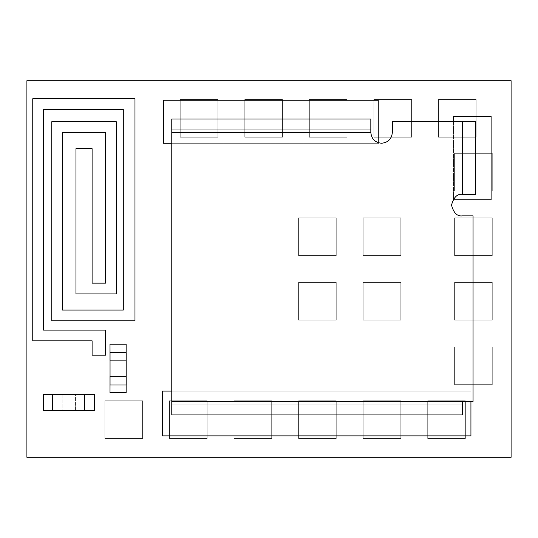 <?xml version="1.0" encoding="UTF-8"?>
<svg xmlns="http://www.w3.org/2000/svg" width="538" height="538" viewBox="0 0 538 538"><rect width="100%" height="100%" fill="white"/><g stroke="black" fill="none" stroke-linecap="round" stroke-linejoin="round"><path stroke-width="0.4" stroke-dasharray="2.69 2.02" d="M26.9 80.7L511.1 80.7L511.1 457.3L26.9 457.3L26.9 80.7L26.9 457.3L511.1 457.3L511.1 80.7L26.9 80.7M427.71 438.47L465.37 438.47L465.37 400.81L427.71 400.81L427.71 438.47L465.37 438.47L465.37 400.81L465.37 438.47L427.71 438.47L427.71 400.81L427.71 438.47L427.71 400.81L465.37 400.81L427.71 400.81L465.37 400.81L465.37 438.47L427.71 438.47M400.81 282.45L363.15 282.45L363.15 320.11L400.81 320.11L400.81 282.45L363.15 282.45L363.15 320.11L363.15 282.45L400.81 282.45L400.81 320.11L400.81 282.45L400.81 320.11L363.15 320.11L400.81 320.11L363.15 320.11L363.15 282.45L400.81 282.45M400.81 217.89L363.15 217.89L363.15 255.55L400.81 255.55L400.81 217.89L363.15 217.89L363.15 255.55L363.15 217.89L400.81 217.89L400.81 255.55L400.81 217.89L400.81 255.55L363.15 255.55L400.81 255.55L363.15 255.55L363.15 217.89L400.81 217.89M336.25 282.45L298.59 282.45L298.59 320.11L336.25 320.11L336.25 282.45L298.59 282.45L298.59 320.11L298.59 282.45L336.25 282.45L336.25 320.11L336.25 282.45L336.25 320.11L298.59 320.11L336.25 320.11L298.59 320.11L298.59 282.45L336.25 282.45M336.25 217.89L298.59 217.89L298.59 255.55L336.25 255.55L336.25 217.89L298.59 217.89L298.59 255.55L298.59 217.89L336.25 217.89L336.25 255.55L336.25 217.89L336.25 255.55L298.59 255.55L336.25 255.55L298.59 255.55L298.59 217.89L336.25 217.89M363.15 438.47L400.81 438.47L400.81 400.81L363.15 400.81L363.15 438.47L400.81 438.47L400.81 400.81L400.81 438.47L363.15 438.47L363.15 400.81L363.15 438.47L363.15 400.81L400.81 400.81L363.15 400.81L400.81 400.81L400.81 438.47L363.15 438.47M298.59 438.47L336.25 438.47L336.25 400.81L298.59 400.81L298.59 438.47L336.25 438.47L336.25 400.81L336.25 438.47L298.59 438.47L298.59 400.81L298.59 438.47L298.59 400.81L336.25 400.81L298.59 400.81L336.25 400.81L336.25 438.47L298.59 438.47M234.03 438.47L271.69 438.47L271.69 400.81L234.03 400.81L234.03 438.47L271.69 438.47L271.69 400.81L271.69 438.47L234.03 438.47L234.03 400.81L234.03 438.47L234.03 400.81L271.69 400.81L234.03 400.81L271.69 400.81L271.69 438.47L234.03 438.47M169.47 438.47L207.13 438.47L207.13 400.81L169.47 400.81L169.47 438.47L207.13 438.47L207.13 400.81L207.13 438.47L169.47 438.47L169.47 400.81L169.47 438.47L169.47 400.81L207.13 400.81L169.47 400.81L207.13 400.81L207.13 438.47L169.47 438.47M104.91 438.47L142.57 438.47L142.57 400.81L104.91 400.81L104.91 438.47L142.57 438.47L142.57 400.81L142.57 438.47L104.91 438.47L104.91 400.81L104.91 438.47L104.91 400.81L142.57 400.81L104.91 400.81L142.57 400.81L142.57 438.47L104.91 438.47M411.57 137.19L411.57 99.53L373.91 99.53L373.91 137.19L411.57 137.19L411.57 99.53L411.57 137.19L373.91 137.19L373.91 99.53L411.57 99.53L373.91 99.53L373.91 137.19L411.57 137.19L373.91 137.19L373.91 99.53L411.57 99.53L411.57 137.19M282.45 137.19L282.45 99.53L244.79 99.53L244.79 137.19L282.45 137.19L282.45 99.53L282.45 137.19L244.79 137.19L244.79 99.53L282.45 99.53L244.79 99.53L244.79 137.19L282.45 137.19L244.79 137.19L244.79 99.53L282.45 99.53L282.45 137.19M492.27 384.67L492.27 347.01L454.61 347.01L454.61 384.67L492.27 384.67L492.27 347.01L492.27 384.67L454.61 384.67L454.61 347.01L492.27 347.01L454.61 347.01L454.61 384.67L492.27 384.67L454.61 384.67L454.61 347.01L492.27 347.01L492.27 384.67M492.27 255.55L492.27 217.89L454.61 217.89L454.61 255.55L492.27 255.55L492.27 217.89L492.27 255.55L454.61 255.55L454.61 217.89L492.27 217.89L454.61 217.89L454.61 255.55L492.27 255.55L454.61 255.55L454.61 217.89L492.27 217.89L492.27 255.55M492.27 190.99L492.27 153.33L454.61 153.33L454.61 190.99L492.27 190.99L492.27 153.33L492.27 190.99L454.61 190.99L454.61 153.33L492.27 153.33L454.61 153.33L454.61 190.99L492.27 190.99L454.61 190.99L454.61 153.33L492.27 153.33L492.27 190.99M492.27 320.11L492.27 282.45L454.61 282.45L454.61 320.11L492.27 320.11L492.27 282.45L492.27 320.11L454.61 320.11L454.61 282.45L492.27 282.45L454.61 282.45L454.61 320.11L492.27 320.11L454.61 320.11L454.61 282.45L492.27 282.45L492.27 320.11M217.89 137.19L217.89 99.53L180.23 99.53L180.23 137.19L217.89 137.19L217.89 99.53L217.89 137.19L180.23 137.19L180.23 99.53L217.89 99.53L180.23 99.53L180.23 137.19L217.89 137.19L180.23 137.19L180.23 99.53L217.89 99.53L217.89 137.19M347.01 137.19L347.01 99.53L309.35 99.53L309.35 137.19L347.01 137.19L347.01 99.53L347.01 137.19L309.35 137.19L309.35 99.53L347.01 99.53L309.35 99.53L309.35 137.19L347.01 137.19L309.35 137.19L309.35 99.53L347.01 99.53L347.01 137.19M476.13 137.19L476.13 99.53L438.47 99.53L438.47 137.19L476.13 137.19L476.13 99.53L476.13 137.19L438.47 137.19L438.47 99.53L476.13 99.53L438.47 99.53L438.47 137.19L476.13 137.19L438.47 137.19L438.47 99.53L476.13 99.53L476.13 137.19M378.254 142.725L378.254 143.296L171.77 143.296L378.254 143.296L378.254 142.725L378.254 143.296L171.77 143.296M62.126 394.253L43.296 394.253L43.296 410.393L62.126 410.393L62.126 394.253L62.126 410.393L52.462 410.393L62.126 410.393L62.126 394.253L62.126 410.393L52.462 410.393M84.742 410.393L75.576 410.393L75.576 394.253L75.576 410.393L75.576 394.253L75.576 410.393L94.406 410.393L94.406 394.253L75.576 394.253M110.008 376.499L110.008 392.639L126.148 392.639L126.148 376.499L110.008 376.499L126.148 376.499L110.008 376.499L126.148 376.499L126.148 384.966M126.148 352.686L126.148 360.359L110.008 360.359L126.148 360.359L126.148 352.686L126.148 360.359L110.008 360.359L126.148 360.359L126.148 344.219L110.008 344.219L110.008 360.359M171.77 391.106L470.932 391.106L171.77 391.106L470.932 391.106L470.932 401.489M453.453 198.979L453.453 121.729M491.113 199.753L491.113 116.269L453.453 116.269L453.453 199.753L491.113 199.753M470.932 435.861L470.932 391.106L162.557 391.106L162.557 435.861L470.932 435.861M378.254 143.296L378.254 100.256L163.498 100.256L163.498 143.296L378.254 143.296M123.31 310.049L123.31 109.503L43.511 109.503L43.511 330.083L105.556 330.083L43.511 330.083L43.511 109.503L123.31 109.503L123.31 310.049L62.516 310.049L123.31 310.049M62.516 132.509L62.516 310.049L62.516 132.509L105.556 132.509L62.516 132.509M105.556 283.149L105.556 132.509L105.556 283.149L92.106 283.149L105.556 283.149M92.106 148.649L92.106 283.149L92.106 148.649L75.966 148.649L75.966 293.909L116.316 293.909L116.316 121.749L51.756 121.749L51.756 320.809L134.971 320.809L134.971 98.743L32.751 98.743L32.751 340.843L92.106 340.843L32.751 340.843M92.106 355.194L92.106 340.843L92.106 355.194L105.556 355.194L105.556 330.083M392.35 132.489C391.664 138.979 388.08 142.57 381.59 143.249C388.08 142.57 391.664 138.979 392.35 132.489L392.35 121.729L462.29 121.729L462.29 194.359C457.199 193.747 453.615 197.338 451.53 205.119C453.615 212.907 457.199 216.491 462.29 215.879L473.05 215.879L473.05 401.489L171.77 401.489L171.77 132.489L370.83 132.489C371.516 138.979 375.1 142.57 381.59 143.249C375.1 142.57 371.516 138.979 370.83 132.489L171.77 132.489L171.77 414.939L462.29 414.939L462.29 401.489L462.29 404.179L171.77 404.179L462.29 404.179L462.29 414.939L171.77 414.939L171.77 404.179L462.29 404.179L171.77 404.179L171.77 401.489L473.05 401.489L473.05 215.879L462.29 215.879C457.199 216.491 453.615 212.907 451.53 205.119C453.615 197.338 457.199 193.747 462.29 194.359L462.29 121.729L475.74 121.729L475.74 194.359L475.74 121.729L464.98 121.729L464.98 194.359L464.98 121.729L464.98 194.359L464.98 121.729L392.35 121.729L392.35 132.489M475.74 194.359L462.29 194.359L475.74 194.359M370.83 119.039L370.83 129.799L171.77 129.799L171.77 119.039L370.83 119.039L171.77 119.039L171.77 132.489L171.77 129.799L370.83 129.799L171.77 129.799L370.83 129.799L370.83 132.489L370.83 119.039M84.742 394.522L84.742 410.662L52.462 410.662L52.462 394.522L84.742 394.522L52.462 394.522L52.462 410.662L84.742 410.662L84.742 394.522M126.188 384.966L110.048 384.966L110.048 352.686L126.188 352.686L126.188 384.966L126.188 352.686L110.048 352.686L110.048 384.966L126.188 384.966"/><path stroke-width="0.81" d="M511.1 80.7L511.1 457.3L511.1 80.7L26.9 80.7L26.9 457.3L511.1 457.3L26.9 457.3L26.9 80.7L511.1 80.7M32.751 340.843L32.751 98.743L134.971 98.743L134.971 320.809L51.756 320.809L51.756 121.749L116.316 121.749L116.316 293.909L75.966 293.909L75.966 148.649L75.966 293.909L116.316 293.909L116.316 121.749L51.756 121.749L51.756 320.809L134.971 320.809L134.971 98.743L32.751 98.743L32.751 340.843L92.106 340.843L92.106 355.194L105.556 355.194L105.556 330.083L43.511 330.083L43.511 109.503L123.31 109.503L123.31 310.049L123.31 109.503L43.511 109.503L43.511 330.083L105.556 330.083L105.556 355.194L92.106 355.194L92.106 340.843L32.751 340.843L32.751 98.743L134.971 98.743L134.971 320.809L51.756 320.809L51.756 121.749L116.316 121.749L116.316 293.909L75.966 293.909L75.966 148.649L92.106 148.649L92.106 283.149L105.556 283.149L105.556 132.509L62.516 132.509L62.516 310.049L123.31 310.049L62.516 310.049L62.516 132.509L105.556 132.509L105.556 283.149L92.106 283.149L92.106 148.649L75.966 148.649L92.106 148.649M171.77 143.296L163.498 143.296L163.498 100.256L378.254 100.256L163.498 100.256L163.498 143.296L171.77 143.296L163.498 143.296L163.498 100.256L378.254 100.256L378.254 143.296M52.462 410.393L43.296 410.393L43.296 394.253L62.126 394.253L43.296 394.253L43.296 410.393L52.462 410.393L43.296 410.393L43.296 394.253L62.126 394.522M75.576 394.522L94.406 394.253L75.576 394.253L94.406 394.253L94.406 410.393L84.742 410.393L94.406 410.393L94.406 394.253L94.406 410.393L84.742 410.393M126.148 384.966L126.148 392.639L126.148 384.966L126.148 392.639L110.008 392.639L110.048 376.499M110.048 360.359L110.008 344.219L126.148 344.219L110.008 344.219L110.008 360.359L110.008 344.219L126.148 344.219L126.148 352.686M470.932 401.489L470.932 435.861L470.932 401.489L470.932 435.861L162.557 435.861L162.557 391.106L171.77 391.106M453.453 121.729L453.453 116.269L491.113 116.269L491.113 199.753L491.113 116.269L453.453 116.269L453.453 121.729L453.453 116.269L491.113 116.269L491.113 199.753L453.453 199.753L453.453 198.979M453.453 199.753L491.113 199.753L453.453 199.753M162.557 391.106L162.557 435.861L162.557 391.106M162.557 435.861L470.932 435.861L162.557 435.861M110.008 376.499L110.008 392.639L110.008 376.499M110.008 392.639L126.148 392.639L110.008 392.639M105.556 330.083L105.556 355.194L92.106 355.194M381.59 143.249C388.08 142.57 391.664 138.979 392.35 132.489C391.664 138.979 388.08 142.57 381.59 143.249C375.1 142.57 371.516 138.979 370.83 132.489L171.77 132.489L171.77 401.489L473.05 401.489L473.05 215.879L462.29 215.879C457.199 216.491 453.615 212.907 451.53 205.119C453.615 197.338 457.199 193.747 462.29 194.359L462.29 121.729L392.35 121.729L392.35 132.489L392.35 121.729L462.29 121.729L462.29 194.359L475.74 194.359L475.74 121.729L475.74 194.359L462.29 194.359C457.199 193.747 453.615 197.338 451.53 205.119C453.615 212.907 457.199 216.491 462.29 215.879L473.05 215.879L473.05 401.489L462.29 401.489L462.29 414.939L171.77 414.939L171.77 119.039L370.83 119.039L171.77 119.039L171.77 132.489L370.83 132.489L370.83 119.039L370.83 132.489C371.516 138.979 375.1 142.57 381.59 143.249M475.74 121.729L462.29 121.729L475.74 121.729M171.77 401.489L171.77 414.939L462.29 414.939L462.29 401.489L171.77 401.489M84.742 394.522L52.462 394.522L52.462 410.662L84.742 410.662L84.742 394.522L84.742 410.662L52.462 410.662L52.462 394.522L84.742 394.522M126.188 384.966L126.188 352.686L110.048 352.686L110.048 384.966L126.188 384.966L110.048 384.966L110.048 352.686L126.188 352.686L126.188 384.966"/></g></svg>
